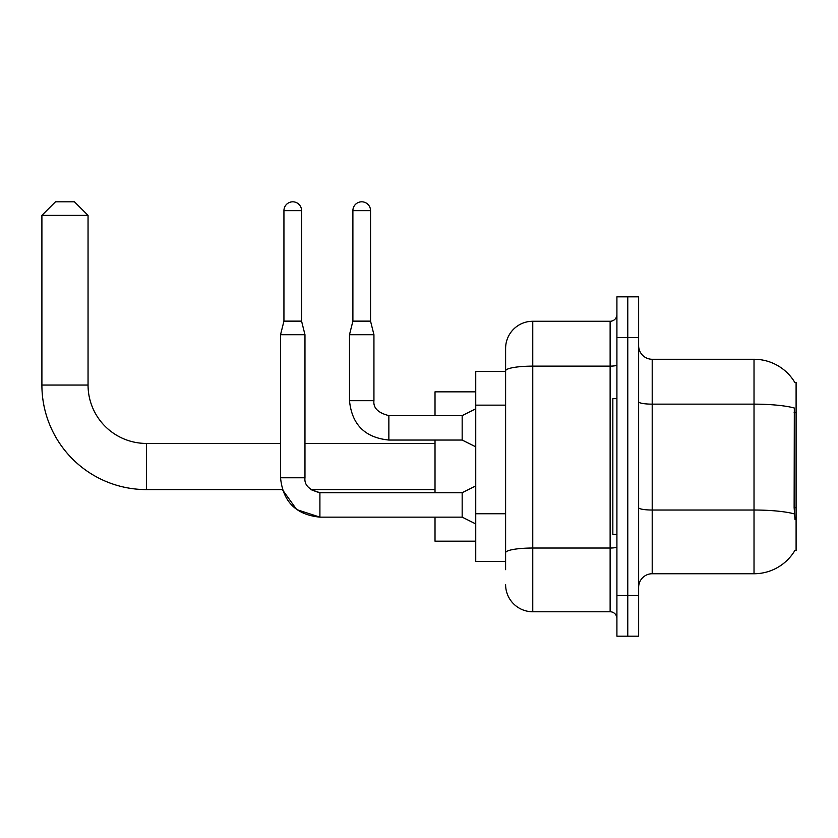 <?xml version="1.0" encoding="UTF-8"?>
<svg xmlns="http://www.w3.org/2000/svg" width="838" height="838" viewBox="0 0 838 838"><rect width="100%" height="100%" fill="white"/><g stroke="black" fill="none" stroke-linecap="round" stroke-linejoin="round"><path stroke-width="1.26" d="M652.205 573.747L754.022 573.747A47.515 47.515 0 0 0 795 550.273L796.1 550.671L796.1 382.348L794.864 382.516A47.515 47.515 0 0 0 754.022 359.272A47.515 47.515 0 0 1 794.77 382.348A47.515 47.515 0 0 0 754.022 359.272L652.205 359.272A13.576 13.576 0 0 1 638.64 345.696A13.576 13.576 0 0 0 652.205 359.272L652.205 573.747A13.576 13.576 0 0 0 638.64 587.323M505.607 569.672L505.607 370.846L505.607 371.485L475.743 371.485L475.743 561.533L505.607 561.533M627.777 595.472L627.777 636.189L638.64 636.189L638.64 595.472L627.777 595.472L627.777 636.189L616.915 636.189L616.915 595.472L627.777 595.472L627.777 337.557L627.777 595.472M616.915 595.472L616.915 296.83L627.777 296.83L627.777 337.557L627.777 296.83L638.64 296.83L638.64 595.472M795 519.455L794.131 507.66L794.33 408.022A47.515 8.254 180 0 0 754.022 404.146L754.022 359.272A47.515 47.515 0 0 1 794.864 382.516M616.915 364.949A6.788 1.184 0 0 1 610.127 366.133L532.759 366.133A27.151 4.714 180 0 0 505.607 370.846L505.607 348.409A27.151 27.151 0 0 1 532.759 321.268L532.759 611.761L610.127 611.761L610.127 321.268A6.788 6.788 0 0 0 616.915 314.48M532.759 321.268L610.127 321.268M505.607 396.992L505.607 348.409M505.607 557.459L505.607 521.885M616.915 618.549A6.788 6.788 0 0 0 610.127 611.761M532.759 611.761A27.151 27.151 0 0 1 505.607 584.61M616.915 398.637L612.84 398.637L612.84 534.382L616.915 534.382M283.935 210.631L301.575 210.631A8.82 8.82 0 0 0 292.755 201.811A8.82 8.82 0 0 0 283.935 210.631L283.935 321.132L280.541 334.697L280.541 477.775C282.898 501.658 296.024 514.783 319.906 517.14L296.694 509.577L282.354 489.591L296.694 509.577L319.906 517.14L296.694 509.577L282.354 489.591L296.694 509.577L319.906 517.14L296.694 509.577L282.354 489.591L146.42 489.591A104.52 104.52 0 0 1 41.9 385.061L41.9 215.387L55.476 201.811L74.477 201.811L88.053 215.387L41.9 215.387M146.42 489.591L146.42 443.438A58.367 58.367 0 0 1 88.053 385.061L88.053 215.387M435.016 440.044L435.016 492.713M435.016 517.14L435.016 541.17L475.743 541.17M475.743 391.849L435.016 391.849L435.016 415.606M475.743 523.928L462.167 517.14L462.167 492.713L475.743 485.925M462.167 517.14L319.906 517.14C296.024 514.783 282.898 501.658 280.541 477.775C282.898 501.658 296.024 514.783 319.906 517.14C296.024 514.783 282.898 501.658 280.541 477.775L304.969 477.775L304.969 334.697L280.541 334.697M283.935 321.132L301.575 321.132L304.969 334.697M301.575 210.631L301.575 321.132M370.543 321.132L352.892 321.132L352.892 210.631A8.82 8.82 0 0 1 361.712 201.811A8.82 8.82 0 0 1 370.543 210.631L370.543 321.132L373.937 334.697L373.937 400.679C373.109 407.917 378.085 412.893 388.863 415.606L388.863 415.627M475.743 446.832L462.167 440.044L462.167 415.606L475.743 408.818M462.167 440.044L388.863 440.044C364.98 437.677 351.855 424.562 349.498 400.679C351.855 424.562 364.98 437.677 388.863 440.044C364.98 437.677 351.855 424.562 349.498 400.679C351.855 424.562 364.98 437.677 388.863 440.044C364.98 437.677 351.855 424.562 349.498 400.679C351.855 424.562 364.98 437.677 388.863 440.044C364.98 437.677 351.855 424.562 349.498 400.679C351.855 424.562 364.98 437.677 388.863 440.044C364.98 437.677 351.855 424.562 349.498 400.679C351.855 424.562 364.98 437.677 388.863 440.044L388.863 415.606C378.085 412.893 373.109 407.917 373.937 400.679L349.519 400.679L349.498 334.697L373.937 334.697M796.1 412.631L794.131 412.631M796.1 507.66L794.131 507.66M505.607 405.142L475.743 405.142M505.607 513.736L475.743 513.736M754.022 573.747L754.022 404.146L652.205 404.146A13.576 2.357 0 0 1 638.64 401.779M794.476 513.945A47.515 8.254 180 0 0 754.022 510.028L652.205 510.028A13.576 2.357 -0 0 1 638.64 507.66M638.64 337.557L616.915 337.557M616.915 546.858A6.788 1.184 0 0 1 610.127 548.031L532.759 548.031A27.151 4.714 180 0 0 505.607 552.745M41.9 385.061L88.053 385.061M280.541 477.775C282.898 501.658 296.024 514.783 319.906 517.14L319.906 492.734M352.892 210.631L370.543 210.631M435.016 489.591L310.772 489.591L319.906 492.713C309.128 490 304.152 485.024 304.969 477.775C304.152 485.024 309.128 490 319.906 492.713C309.128 490 304.152 485.024 304.969 477.775C304.152 485.024 309.128 490 319.906 492.713C309.128 490 304.152 485.024 304.969 477.775M435.016 443.438L304.969 443.438M280.541 443.438L146.42 443.438M462.167 492.713L319.906 492.713M388.863 415.606C378.085 412.893 373.109 407.917 373.937 400.679C373.109 407.917 378.085 412.893 388.863 415.606C378.085 412.893 373.109 407.917 373.937 400.679C373.109 407.917 378.085 412.893 388.863 415.606C378.085 412.893 373.109 407.917 373.937 400.679C373.109 407.917 378.085 412.893 388.863 415.606C378.085 412.893 373.109 407.917 373.937 400.679C373.109 407.917 378.085 412.893 388.863 415.606L462.167 415.606M352.892 321.132L349.498 334.697"/></g></svg>
